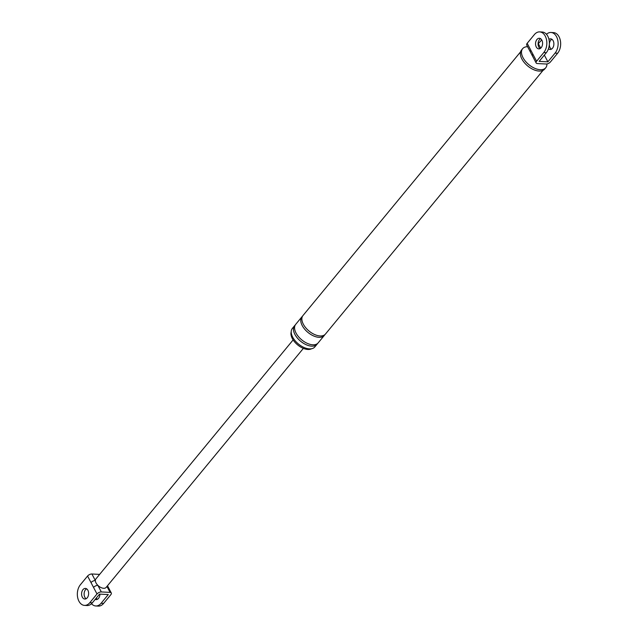 <?xml version="1.0" encoding="UTF-8"?>
<svg xmlns="http://www.w3.org/2000/svg" width="638" height="638" viewBox="0 0 638 638"><rect width="100%" height="100%" fill="white"/><g stroke="black" fill="none" stroke-linecap="round" stroke-linejoin="round"><path stroke-width="0.96" d="M530.393 52.037L526.709 45.019A3.397 1.699 -27.7 0 1 527.179 43.304L530.864 50.322A3.397 1.699 152.3 0 0 530.393 52.037L536.135 62.963A3.397 1.699 152.3 0 0 537.348 63.561L546.088 64.007A3.397 1.699 152.3 0 0 550.427 61.958L557.612 53.257L555.068 53.121L547.882 61.83L544.342 55.083M530.864 50.322L532.921 54.238A3.397 1.699 152.3 0 0 532.451 55.945M546.479 34.292A11.691 7.752 92.9 0 1 550.953 32.474L553.497 32.61A11.691 7.752 92.9 0 1 560.347 40.489A11.691 7.752 92.9 0 1 557.612 53.257M551.376 49.166A5.311 3.525 92.9 0 1 550.754 40.202A5.311 3.525 92.9 0 1 551.878 39.269M550.953 32.474A11.691 7.752 92.9 0 1 557.803 40.361A11.691 7.752 92.9 0 1 555.068 53.121M541.734 39.915L538.089 43.862M540.713 48.169L538.464 43.886M548.943 39.381A5.311 3.525 92.9 0 1 550.626 38.846A5.311 3.525 92.9 0 1 553.736 42.427A5.311 3.525 92.9 0 1 552.5 48.233A5.311 3.525 92.9 0 1 550.084 49.461A5.311 3.525 92.9 0 1 548.465 48.759M527.179 43.304L534.365 34.604A11.691 7.752 92.9 0 1 539.668 31.9A11.691 7.752 92.9 0 1 546.519 39.787A11.691 7.752 92.9 0 1 543.783 52.547L536.598 61.256A3.397 1.699 152.3 0 0 536.135 62.963M547.882 61.83L539.142 61.384L546.327 52.675A11.691 7.752 -87.1 0 0 549.063 39.915A11.691 7.752 -87.1 0 0 542.212 32.028L539.668 31.9M540.601 38.695A5.311 3.525 -87.1 0 0 539.477 39.628A5.311 3.525 -87.1 0 0 540.091 48.592M311.615 348.739A13.55 7.568 -140.5 0 1 307.907 349.464A13.55 7.568 -140.5 0 1 295.522 342.933A13.55 7.568 -140.5 0 1 291.207 331.896M317.541 343.515A14.562 8.127 -140.5 0 1 317.046 344.249L314.797 346.968A14.562 8.127 -140.5 0 1 309.438 348.874A14.562 8.127 -140.5 0 1 295.107 340.716A14.562 8.127 -140.5 0 1 292.34 328.434L294.581 325.715A14.562 8.127 -140.5 0 1 295.211 325.085M546.925 63.944A14.985 8.366 -140.5 0 1 545.761 67.748L544.637 69.103A14.985 8.366 -140.5 0 1 539.118 71.073A14.985 8.366 -140.5 0 1 524.364 62.668A14.985 8.366 -140.5 0 1 521.517 50.035L522.642 48.671A14.985 8.366 -140.5 0 1 527.594 46.694M541.215 47.651A5.311 3.525 92.9 0 1 538.799 48.879A5.311 3.525 92.9 0 1 535.689 45.298A5.311 3.525 92.9 0 1 536.933 39.5A5.311 3.525 92.9 0 1 539.341 38.272A5.311 3.525 92.9 0 1 542.46 41.853A5.311 3.525 92.9 0 1 541.215 47.651M317.046 344.249A14.562 8.127 -140.5 0 1 311.679 346.155A14.562 8.127 -140.5 0 1 297.348 337.996A14.562 8.127 -140.5 0 1 294.581 325.715M324.83 334.671A14.562 8.127 -140.5 0 1 324.335 335.405L318.163 342.885A14.562 8.127 -140.5 0 1 312.803 344.799A14.562 8.127 -140.5 0 1 298.472 336.633A14.562 8.127 -140.5 0 1 295.705 324.351L301.878 316.871A14.562 8.127 -140.5 0 1 302.508 316.249M324.335 335.405A14.562 8.127 -140.5 0 1 318.976 337.319A14.562 8.127 -140.5 0 1 304.645 329.152A14.562 8.127 -140.5 0 1 301.878 316.871M543.05 70.363L325.46 334.049A14.562 8.127 -140.5 0 1 320.101 335.955A14.562 8.127 -140.5 0 1 305.761 327.796A14.562 8.127 -140.5 0 1 303.002 315.515L520.592 51.83M545.761 67.748A14.985 8.366 -140.5 0 1 540.242 69.709A14.985 8.366 -140.5 0 1 525.489 61.312A14.985 8.366 -140.5 0 1 522.642 48.671M107.503 585.74L111.291 592.981A3.397 1.699 152.3 0 1 110.821 594.696L103.635 603.396A11.691 7.752 92.9 0 1 98.332 606.1L95.788 605.972A11.691 7.752 -87.1 0 0 101.099 603.269L108.277 594.56L99.536 594.114L92.358 602.822A11.691 7.752 92.9 0 1 87.047 605.526L84.503 605.39A11.691 7.752 92.9 0 1 77.653 597.511A11.691 7.752 92.9 0 1 80.388 584.743L87.573 576.042A3.397 1.699 -27.7 0 1 91.912 573.993L99.648 574.391M97.399 599.305A5.311 3.525 92.9 0 1 96.266 598.085M107.846 586.434A3.397 1.699 152.3 0 0 107.312 585.971M84.503 605.39A11.691 7.752 92.9 0 0 89.814 602.695L97 593.986L87.573 576.042M87.246 597.798A5.311 3.525 92.9 0 1 84.83 599.026A5.311 3.525 92.9 0 1 81.72 595.445A5.311 3.525 92.9 0 1 82.964 589.64A5.311 3.525 92.9 0 1 85.372 588.411A5.311 3.525 92.9 0 1 88.491 591.992A5.311 3.525 92.9 0 1 87.246 597.798M303.369 348.372L106.115 587.423A6.643 3.708 -140.5 0 1 103.667 588.292A6.643 3.708 -140.5 0 1 97.893 585.389A6.643 3.708 -140.5 0 1 95.349 580.548A3.397 1.699 152.3 0 0 91.011 582.59M97 593.986A3.397 1.699 152.3 0 1 101.33 591.944L97.893 585.389A3.397 1.699 152.3 0 0 93.555 587.438M101.33 591.944L110.071 592.391L106.937 586.418M91.521 603.707A11.691 7.752 -87.1 0 0 95.788 605.972M95.206 599.369A5.311 3.525 -87.1 0 0 96.115 599.6A5.311 3.525 -87.1 0 0 98.523 598.372A5.311 3.525 -87.1 0 0 99.911 594.138M91.912 573.993L95.349 580.548A6.643 3.708 -140.5 0 1 95.867 578.961L293.129 339.918M111.291 592.981A3.397 1.699 152.3 0 0 110.071 592.391M86.122 598.731A5.311 3.525 92.9 0 1 85.5 589.767A5.311 3.525 92.9 0 1 86.624 588.834M532.921 54.238L536.598 61.256M543.783 52.547L546.327 52.675M89.814 602.695L92.358 602.822M101.099 603.269L103.635 603.396"/></g></svg>
